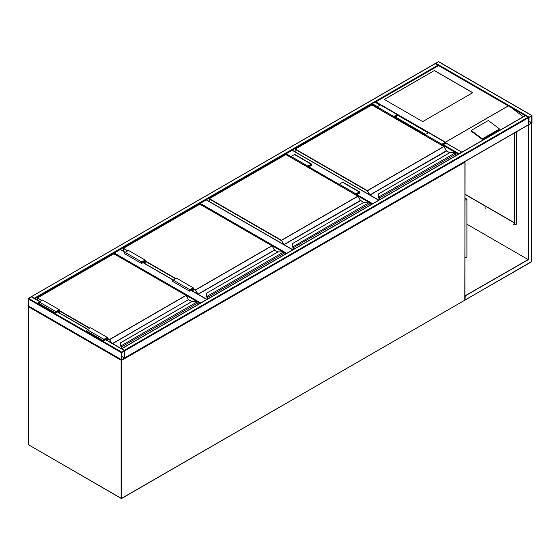 <?xml version="1.0" encoding="UTF-8"?>
<svg xmlns="http://www.w3.org/2000/svg" width="560" height="560" viewBox="0 0 560 560"><rect width="100%" height="100%" fill="white"/><g stroke="black" fill="none" stroke-linecap="round" stroke-linejoin="round"><path stroke-width="0.84" d="M465.052 198.086L466.914 199.164L465.052 200.235M466.914 199.164L466.914 256.97L465.052 258.048M291.179 157.437L285.838 154.504M285.838 154.357L286.174 153.776L291.179 156.667M378.658 200.235L292.18 150.311L286.174 153.776M283.066 252L199.892 204.127M199.892 203.98L200.228 203.399L286.706 253.323M292.712 249.858L206.234 199.934L200.228 203.399M197.12 301.616L113.946 253.75M113.946 253.596L114.282 253.022L200.76 302.946M145.152 263.746L145.152 260.057L128.464 250.418L125.125 252.343L120.288 249.55L114.282 253.022M121.793 352.163L121.555 359.898L124.796 357.756L124.698 350.602L121.793 352.163L28.336 298.207L31.339 296.863M28.336 305.921L28.336 298.207M124.586 350.938L121.667 352.625L121.702 359.639L124.586 357.875L124.46 350.868M435.204 63.693L438.522 65.471M435.54 63.497L31.367 296.716M31.675 296.667L34.643 298.613M435.232 63.511L438.543 61.761M532 115.717L528.661 117.649L528.759 124.803L532 122.654L532 115.717M528.997 117.306L528.906 124.544L531.79 122.78L531.755 115.759L528.997 117.306M525.322 115.717L528.661 117.649L528.325 124.775M124.698 357.973L124.46 350.238L528.325 117.068M121.485 348.747L124.46 350.238M371.791 104.888L372.12 103.579L375.123 102.228M461.874 152.194L445.739 142.996M458.598 154.084L461.573 152.138M434.371 70.532L384.3 99.435L422.688 121.597L472.752 92.694L434.371 70.532L384.384 99.484M499.268 128.954A0.707 0.462 -172 0 0 499.065 128.562L488.831 120.883A0.707 0.462 8 0 0 487.837 120.799L471.646 130.151A0.707 0.462 8 0 0 471.443 130.424L471.359 131.005A0.707 0.462 8 0 0 471.562 131.39L481.796 139.069A0.707 0.462 8 0 0 482.79 139.153L498.974 129.808A0.707 0.462 -172 0 0 499.184 129.535L499.268 128.954A0.707 0.462 -172 0 1 499.058 129.227L498.974 129.808M525.189 115.64L438.543 65.618L375.795 101.843L445.536 142.219M445.795 142.569L446.684 143.388M510.86 107.366L523.32 116.718M471.443 130.424A0.707 0.462 8 0 0 471.639 130.809L481.873 138.488A0.707 0.462 8 0 0 482.874 138.572L499.058 129.227M472.668 92.743L434.371 70.63M485.009 207.578L485.366 208.187M485.107 207.613L485.296 208.264L485.107 207.613M513.38 223.958L513.737 224.567M513.478 223.993L513.667 224.644L513.478 223.993M531.335 261.793L531.664 123.235L528.164 125.069L528.164 259.574L465.052 295.785M528.325 125.16L528.325 259.672L466.914 224.21M528.325 259.672L465.052 295.981M465.248 296.093L465.052 299.831M528.689 124.761L528.164 125.069M465.052 194.229L514.479 222.768M516.313 223.825L516.81 224.119L516.621 223.426M516.81 131.586L516.81 224.308L516.145 223.923M514.479 222.964L465.052 194.425M516.649 224.021L516.481 223.349M514.647 132.839L514.647 223.825A1.183 0.679 -60 0 0 514.885 224.371A1.183 0.679 -60 0 0 515.48 224.308L516.6 223.608M514.479 132.93L514.479 223.734A1.183 0.679 120 0 0 514.724 224.273A1.183 0.679 120 0 0 514.808 224.308M455.896 155.645L455.896 154.056A0.945 0.546 -120 0 0 455.483 153.104L455.217 152.908A2.121 1.225 0 0 0 453.922 152.649L449.988 152.607L378.364 194.005L378.364 196.273A2.121 1.225 0 0 0 378.812 197.022L378.819 197.47L378.812 197.022L455.217 152.908L455.588 153.153A0.707 0.406 60 0 1 455.896 153.867L455.588 153.153M378.364 194.411L378.364 194.005L378.364 194.411M378.623 197.302A2.359 1.365 180 0 1 378.133 196.469L378.364 194.005M378.623 197.316L378.133 196.483A2.359 1.365 0 0 0 378.623 197.316L378.875 197.561M379.134 199.962L378.77 197.442M446.474 150.906L444.003 146.58L367.199 190.918L295.19 149.345L295.19 151.886M455.483 153.104L453.922 152.607L449.862 152.642L378.133 194.194M393.82 117.565L393.82 116.487L397.152 114.562A0.826 0.476 -60 0 1 397.152 115.913L394.982 117.166L394.982 118.244M393.82 116.487L377.125 106.855L380.464 104.93A0.826 0.476 -60 0 1 380.877 104.888L397.565 114.52M377.125 107.933L377.125 106.855M394.065 117.712L394.065 116.634L397.39 114.828L397.152 115.626L394.737 117.019L394.065 116.634M394.737 117.019L394.737 118.097M442.134 145.46L442.134 144.382L442.799 144.767L442.799 145.845M442.134 144.382L445.452 142.576L445.221 143.374L442.799 144.767M441.882 145.313L441.882 144.242L445.221 142.31A0.826 0.476 -60 0 1 445.221 143.661L443.051 144.914L443.051 145.992M425.194 135.681L425.194 134.603L441.882 144.242M425.194 134.603L428.533 132.678A0.826 0.476 -60 0 1 428.946 132.636L445.634 142.275M369.95 205.261L369.95 203.679A0.945 0.546 -120 0 0 369.537 202.727L369.271 202.531A2.121 1.225 0 0 0 367.976 202.272L364.042 202.23L292.418 243.628L292.418 245.896A2.121 1.225 0 0 0 292.859 246.645L292.929 247.177M292.418 244.027L292.418 243.628L292.418 244.027M292.18 246.106L292.677 246.939A2.359 1.365 180 0 1 292.18 246.085L292.18 246.106A2.359 1.365 0 0 0 292.677 246.939L369.271 202.531L369.642 202.776A0.707 0.406 60 0 1 369.95 203.483L369.642 202.776M292.418 245.896L292.418 243.628M293.181 249.585L293.181 247.807A0.707 0.406 -120 0 0 292.873 247.093A0.686 0.392 60 0 1 293.167 247.8L293.167 249.592L292.824 247.065M360.521 200.522L358.015 196.217L281.246 240.541L209.237 198.968L209.237 201.502M369.537 202.727L367.976 202.23L363.909 202.265L292.18 243.817M307.867 167.188L307.867 166.11L311.206 164.185A0.826 0.476 -60 0 1 311.206 165.536L309.036 166.789L309.036 167.86M307.867 166.11L291.179 156.478L294.518 154.546A0.826 0.476 -60 0 1 294.931 154.511L311.619 164.143M291.179 157.556L291.179 156.478M308.119 167.335L308.119 166.257L311.444 164.451L311.206 165.242L308.791 166.642L308.119 166.257M308.791 166.642L308.791 167.72M356.181 195.083L356.181 194.005L356.853 194.39L356.853 195.468M356.181 194.005L359.506 192.199L359.275 192.99L356.853 194.39M355.936 194.936L355.936 193.858L359.275 191.933A0.826 0.476 -60 0 1 359.275 193.284L357.105 194.537L357.105 195.608M339.248 185.304L339.248 184.226L355.936 193.858M339.248 184.226L342.58 182.301A0.826 0.476 -60 0 1 342.993 182.259L359.688 191.891M284.004 254.884L284.004 253.302A0.945 0.546 -120 0 0 283.591 252.35L283.325 252.154A2.121 1.225 0 0 0 282.023 251.895L278.096 251.853L206.472 293.244L206.472 295.519A2.121 1.225 0 0 0 206.913 296.268L206.983 296.8M206.472 293.65L206.472 293.244L206.472 293.65M206.472 295.519L206.731 296.562A2.359 1.365 180 0 1 206.234 295.708L206.234 295.708A2.359 1.365 0 0 0 206.731 296.562L283.325 252.154L283.696 252.392A0.707 0.406 60 0 1 284.004 253.106L283.696 252.392M283.591 252.35L282.023 251.853L277.963 251.888L206.472 293.244M207.158 296.478A0.945 0.546 60 0 1 207.571 297.43L207.235 297.43A0.707 0.406 -120 0 0 206.927 296.716A0.686 0.392 60 0 1 207.221 297.416L207.221 299.215L206.871 296.681M274.575 250.145L272.111 245.819L195.3 290.164L193.221 288.96M191.632 289.009L192.304 289.394L192.304 290.969M192.969 291.354L192.969 288.239L189.882 290.017L189.644 290.815L192.304 289.394M193.221 291.501L193.221 287.805L189.882 289.73A0.826 0.476 120 0 0 189.882 291.081L192.052 289.828L192.052 290.822M189.469 291.123L172.781 281.484A0.826 0.476 120 0 1 173.194 280.098L176.533 278.166L193.221 287.805M145.152 260.057L141.82 261.982A0.826 0.476 120 0 0 141.82 263.333L143.99 262.08L143.99 263.074M141.82 261.982L125.125 252.343A0.826 0.476 120 0 0 124.712 253.736L141.407 263.368M144.907 263.606L144.907 260.491L141.82 262.269L141.582 263.067L144.235 261.646L143.57 261.261M144.235 261.646L144.235 263.221M198.058 304.507L198.058 302.918A0.945 0.546 -120 0 0 197.645 301.973L197.379 301.77A2.121 1.225 0 0 0 196.077 301.518L192.15 301.469L120.526 342.867L120.526 345.135A2.121 1.225 0 0 0 120.967 345.884L120.981 346.339L120.967 345.884L197.379 301.77L197.75 302.015A0.707 0.406 60 0 1 198.058 302.729L197.75 302.015M120.526 343.273L120.526 342.867L120.526 343.273M197.645 301.973L196.077 301.469L192.017 301.504L120.407 342.853L120.288 345.331L120.526 342.867M120.785 346.164A2.359 1.365 180 0 1 120.288 345.331A2.359 1.365 0 0 0 120.785 346.185L121.037 346.423M191.8 301.63L188.601 299.782L186.158 295.442L109.354 339.787L107.275 338.583M105.686 338.632L106.351 339.017L106.351 340.011M107.023 340.396L107.023 337.855L103.936 339.64L103.698 340.438L106.351 339.017M107.275 340.543L107.275 337.421L103.936 339.353A0.826 0.476 120 0 0 103.936 340.697L106.106 339.451L106.106 339.864M103.523 340.739L86.835 331.107A0.826 0.476 120 0 1 87.248 329.714L90.58 327.789L107.275 337.421M59.206 312.795L59.206 309.673L55.867 311.605A0.826 0.476 120 0 0 55.867 312.949L58.037 311.696L58.037 312.116M59.206 309.673L42.518 300.041L39.179 301.966A0.826 0.476 120 0 0 38.766 303.359L55.454 312.991M58.961 312.648L58.961 310.107L55.867 311.892L55.636 312.683L58.289 311.262L57.624 310.877M58.289 311.262L58.289 312.263M121.338 359.772L121.121 360.262L28.336 306.691L28.336 444.668L121.121 498.239L121.121 360.262L121.793 360.262L121.793 498.239L464.912 300.139L464.912 162.162L121.793 360.262L121.681 359.919M28.665 444.857L121.219 498.456A0.469 0.469 0 0 0 121.695 498.456L121.121 498.239L121.695 498.456L464.576 300.328M28.434 444.885L28.196 444.472A0.469 0.469 0 0 0 28.434 444.885M28.336 444.283L28.196 306.495L28.553 306.201M464.695 161.672L465.052 161.966L464.814 300.356A0.469 0.469 0 0 0 465.052 299.943L464.912 299.754M28.336 306.306L28.196 306.495A0.469 0.469 0 0 1 28.392 306.11L28.336 306.306M465.052 161.966L464.849 161.588A0.469 0.469 0 0 1 465.052 161.966M371.987 204.092L369.712 202.776M369.012 202.377L357.105 195.496M339.248 185.192L309.036 167.748M309.036 166.978L339.248 184.415M357.105 194.726L372.652 203.707M286.034 253.715L283.759 252.399M200.088 303.331L197.813 302.022M206.766 299.481L191.051 290.402M189.882 289.73L142.982 262.654M28 298.788L121.457 352.744M31.003 296.667L39.683 301.679M57.54 311.99L87.745 329.427M105.602 339.738L124.46 350.623M28 305.725L121.457 359.681M121.667 356.475L124.46 358.092M121.667 356.188L124.586 357.875M438.207 65.037L34.342 298.207M377.125 107.24L371.791 104.16L34.811 298.711M531.664 115.528L438.207 61.572M528.997 117.068L435.54 63.112M531.79 122.78L528.871 121.093M531.664 122.997L528.871 121.38M124.796 350.819L528.661 117.649M121.793 348.698L525.658 115.528M124.796 357.756L528.661 124.586M428.197 132.867L397.677 115.248M380.135 105.119L374.794 102.039M458.906 153.685L443.38 144.718M425.523 134.414L395.318 116.97M377.461 106.659L372.12 103.579M458.43 154.182L443.051 145.299M425.194 134.988L394.982 117.551M445.529 142.107L508.277 105.875M508.375 105.882L445.529 142.17M481.873 138.488L481.796 139.069M471.639 130.809L471.562 131.39M482.874 138.572L482.79 139.153M531.783 123.144L531.804 261.408L465.248 299.943M465.045 299.992L531.566 261.814A0.469 0.469 0 0 0 531.804 261.408L531.664 261.212M516.481 131.775L516.481 223.734M446.369 150.766L369.887 194.922L367.36 190.631L443.8 146.503L371.791 104.93L295.351 149.058L367.36 190.631L369.397 194.726M449.645 152.768L446.32 150.794L443.919 146.489L371.903 104.916L295.239 149.044L295.12 151.844M446.607 151.018L370.006 195.048L378.826 200.137M379.05 197.232A0.945 0.546 60 0 1 379.463 198.184L379.463 199.773M455.966 155.603L455.966 153.958L379.134 198.184A0.707 0.406 -120 0 0 378.819 197.47L378.819 197.491A0.686 0.392 60 0 1 379.113 198.177L379.113 199.976M443.968 146.601L446.558 150.906L449.715 152.726M379.043 200.011L379.092 198.002M397.152 114.562L380.464 104.93M397.152 115.626L396.487 115.241M444.549 142.989L445.221 143.374M428.533 132.678L445.221 142.31M360.423 200.389L283.941 244.545L281.414 240.254L357.854 196.126L285.838 154.546L209.405 198.681L281.414 240.254L283.444 244.349M363.699 202.391L360.374 200.417L357.966 196.112L285.957 154.539L209.286 198.667L209.174 201.467M360.661 200.634L284.06 244.671L292.88 249.76M293.104 246.855A0.945 0.546 60 0 1 293.517 247.807L293.517 249.389M370.02 205.226L370.02 203.581L293.181 247.807M358.015 196.217L360.458 200.368L363.769 202.349M293.097 249.634L293.146 247.618M311.206 164.185L294.518 154.546M311.206 165.242L310.541 164.857M358.603 192.605L359.275 192.99M342.58 182.301L359.275 191.933M193.221 288.575L195.468 289.877L271.901 245.742L199.892 204.169L123.459 248.297L127.799 250.803M145.152 260.827L175.861 278.551M197.498 293.972L195.468 289.877L197.995 294.168L274.428 250.033L272.02 245.735L199.773 204.162L123.34 248.29L123.291 251.125M277.746 252.007L274.547 250.159L198.114 294.287L206.934 299.383L191.184 290.325M284.074 254.842L284.074 253.204L207.571 297.43L207.571 299.012M175.525 278.747L145.152 261.212M127.463 250.999L123.34 248.29L123.221 251.09M272.069 245.84L274.715 250.257M207.151 299.257L207.2 297.241M274.477 250.005L277.816 251.972M107.275 338.198L109.522 339.493L185.955 295.365L113.946 253.792L37.513 297.92L41.853 300.426M59.206 310.443L89.915 328.174M112.469 343.539L188.482 299.656L186.074 295.351L113.827 253.778L37.394 297.906L37.345 300.167M111.055 342.727L109.522 339.493L111.622 343.056M188.531 299.628L112.637 343.637M121.212 346.101A0.945 0.546 60 0 1 121.625 347.053L121.625 348.635M198.128 304.465L198.128 302.827L121.289 347.053A0.707 0.406 -120 0 0 120.981 346.339L120.981 346.36A0.686 0.392 60 0 1 121.275 347.039L121.275 348.628L121.289 347.053M89.579 328.37L59.206 310.828M41.517 300.615L37.394 297.906L37.275 300.132M121.275 347.039L120.526 345.135M186.123 295.463L188.601 299.782M121.205 348.586L121.254 346.864M188.762 299.88L191.87 301.588M87.248 329.714L103.936 339.353M55.867 311.605L39.179 301.966M378.798 200.158L292.418 150.283M292.852 249.781L206.472 199.906M173.327 280.014L143.122 262.577M125.265 252.266L120.526 249.529M31.241 296.646L39.823 301.595M57.68 311.906L87.885 329.35M105.742 339.654L124.698 350.602M28.098 305.942L121.555 359.898M435.302 63.476L31.437 296.646M531.902 115.5L438.445 61.544M121.555 348.677L525.42 115.5M124.768 357.931L528.563 124.803M461.811 152.117L445.774 142.863M428.337 132.79L397.712 115.115M380.268 105.042L375.025 102.011M509.187 106.246L438.543 65.457L375.319 101.955M516.621 131.698L516.621 223.538"/></g></svg>

